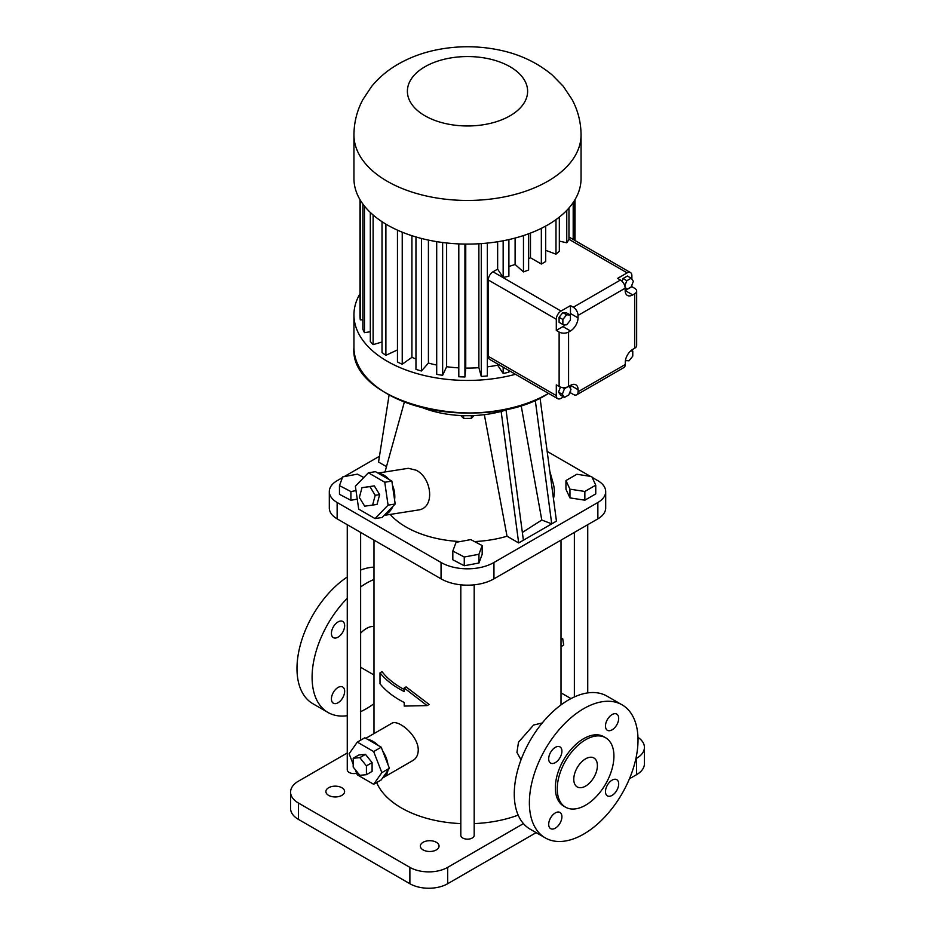 <?xml version="1.0" encoding="UTF-8"?>
<svg xmlns="http://www.w3.org/2000/svg" width="935" height="935" viewBox="0 0 935 935"><rect width="100%" height="100%" fill="white"/><g stroke="black" fill="none" stroke-linecap="round" stroke-linejoin="round"><path stroke-width="1.4" d="M626.345 360.606L625.328 361.202M631.873 350.578L631.873 349.924M565.336 324.725A10.682 6.171 120 0 1 562.905 326.595L556.302 330.406L556.302 319.244A6.685 3.857 -60 0 1 561.023 311.063L570.467 305.605L570.467 313.505L578.029 317.865L578.029 315.422A6.685 3.857 60 0 0 573.307 307.241L570.467 305.605M570.35 315.072A10.682 6.171 120 0 0 570.467 313.505M570.432 315.107L566.645 312.921L562.87 312.594L559.095 317.292L559.095 322.33L562.87 324.515L566.645 324.842L570.432 320.144L570.432 315.107L566.645 314.768L562.87 319.466L562.87 324.515M570.549 390.479L570.549 392.829L569.38 393.495M563.524 396.884L561.023 398.322A6.685 3.857 120 0 1 557.681 398.661A6.685 3.857 120 0 1 556.302 395.599L556.302 384.858L559.13 386.494A6.685 3.857 0 0 0 568.573 386.494L568.573 332.042L570.467 330.955A10.682 6.171 120 0 0 578.029 317.865M570.549 388.621L570.549 385.36L568.573 386.494M560.462 387.09L558.511 392.139L560.684 395.248L564.471 397.422L568.831 394.909L571.016 389.287L568.912 386.295M631.873 285.128L631.873 286.683L625.176 290.551L625.176 288.202A6.685 3.857 60 0 0 620.454 280.021L617.626 278.385L627.151 272.88L568.959 239.29M631.873 279.179L631.873 275.615A6.685 3.857 120 0 0 630.482 272.552A6.685 3.857 120 0 0 627.151 272.88M625.176 288.494L626.812 289.441L631.183 286.916L633.357 281.295L631.183 278.186L627.397 276.012L623.037 278.525L621.997 281.213M562.87 312.594L566.645 314.768M559.095 317.292L562.87 319.466M625.422 360.524L628.998 360.84L632.773 356.142L632.773 351.104L630.669 350.917M631.382 350.298L632.773 351.104M625.071 286.952L626.812 289.441M623.037 278.525L626.812 280.71L624.814 285.876M631.183 278.186L626.812 280.71M558.511 392.139L562.286 394.325L564.471 397.422M562.449 387.534L564.471 388.703L562.286 394.325M567.276 387.078L564.471 388.703M570.549 392.829L573.377 394.465A6.685 3.857 60 0 0 576.72 394.792L623.879 367.572A6.685 3.857 60 0 0 625.258 364.51L578.099 391.73A6.685 3.857 60 0 1 576.72 394.792M631.873 286.683L634.701 288.319A6.685 3.857 180 0 1 636.665 291.042A6.685 3.857 180 0 1 634.701 293.777L632.738 294.911A10.682 6.171 120 0 1 627.397 295.437A10.682 6.171 120 0 1 625.176 290.551L632.738 294.911M636.665 291.042L636.665 345.494A6.685 3.857 180 0 1 634.701 348.217L632.82 349.316A10.682 6.171 120 0 0 625.258 362.406L625.258 364.51M559.329 241.136L566.762 242.784A107.548 62.096 0 0 0 568.959 239.477L568.959 207.967M545.689 250.323L555.986 254.18A107.548 62.096 0 0 0 559.329 251.199L559.329 217.095M528.626 258.726A92.179 53.225 0 0 0 530.472 257.756L541.342 264.032A107.548 62.096 0 0 0 545.689 261.519L545.689 226.071M508.897 266.44A92.179 53.225 0 0 0 515.103 264.465L523.471 271.91A107.548 62.096 0 0 0 528.626 269.97L528.626 233.785M556.302 319.244L488.28 279.974A6.685 3.857 -60 0 1 493.002 271.793L497.467 269.222A92.179 53.225 0 0 0 497.642 269.186L503.159 277.461A107.548 62.096 0 0 0 508.897 276.199L508.897 239.582M556.302 330.406L559.13 332.042A6.685 3.857 0 0 0 568.573 332.042M488.28 279.974L488.28 356.328L556.302 395.599M578.099 391.73L578.099 389.72A10.682 6.171 120 0 0 575.89 384.823A10.682 6.171 120 0 0 570.549 385.36L578.099 389.72M557.681 398.661L489.671 359.391A6.685 3.857 -60 0 1 488.28 356.328M497.642 269.186L497.642 241.733M487.357 366.847A92.179 53.225 0 0 0 497.642 365.176L497.642 363.995M497.642 365.176L503.159 373.462L503.159 367.175M503.159 373.462A107.548 62.096 0 0 0 508.897 372.188L508.897 370.482M566.762 242.784L566.762 210.375M555.986 254.18L555.986 219.62M541.342 264.032L541.342 228.339M530.472 257.756L530.472 233.084M523.471 271.91L523.471 235.573M515.103 264.465L515.103 238.051M503.159 277.461L503.159 240.774M581.056 134.897L581.056 178.527A113.556 65.555 180 0 1 547.793 224.891A113.556 65.555 180 0 1 424.046 239.103A113.556 65.555 180 0 1 353.944 178.527L353.944 134.897C354.026 122.415 356.983 110.681 362.803 99.706L371.627 86.429C378.359 78.259 386.295 71.376 395.435 65.766C407.625 58.344 421.054 53.096 435.745 50.034C456.701 45.698 477.668 45.663 498.659 49.906C519.159 54.031 536.971 62.364 552.094 74.893L563.267 86.289L572.162 99.648C578.005 110.634 580.974 122.38 581.056 134.897A113.556 65.555 180 0 1 547.793 181.25A113.556 65.555 180 0 1 424.046 195.462A113.556 65.555 180 0 1 353.944 134.897M458.804 243.895L458.804 376.77A107.548 62.096 0 0 0 464.94 376.957L465.747 368.086A92.179 53.225 0 0 0 478.872 367.689L481.28 376.454A107.548 62.096 0 0 0 487.357 375.905L487.357 243.077M515.489 374.292A113.556 65.555 180 0 1 353.944 314.885A113.556 65.555 180 0 1 359.987 293.777M436.703 241.627L436.703 374.374A107.548 62.096 0 0 0 442.641 375.286L446.626 366.719A92.179 53.225 0 0 0 458.804 367.864M415.958 236.952L415.958 369.372A107.548 62.096 0 0 0 421.44 370.985L428.417 363.072A92.179 53.225 0 0 0 436.703 365.047M397.457 230.139L397.457 361.997A107.548 62.096 0 0 0 402.237 364.229L411.914 357.334A92.179 53.225 0 0 0 415.958 359.005M382.018 221.689L382.018 352.553A107.548 62.096 0 0 0 385.886 355.312L397.457 349.912M370.318 212.444L370.318 341.474A107.548 62.096 0 0 0 373.112 344.641L382.018 342.011M362.862 204.005L362.862 329.225A107.548 62.096 0 0 0 364.463 332.661L370.318 331.75M359.987 199.634L359.987 316.357A107.548 62.096 0 0 0 360.302 319.899L362.862 319.817M573.19 239.477L573.19 202.498M574.16 240.026L574.16 201.037M575.013 240.529L575.013 199.634M360.302 319.899L360.302 200.172M364.463 332.661L364.463 206.086M373.112 344.641L373.112 214.98M385.886 355.312L385.886 224.119M402.237 364.229L402.237 232.184M411.914 357.334L411.914 235.702M421.44 370.985L421.44 238.448M428.417 363.072L428.417 240.085M442.641 375.286L442.641 242.504M446.626 366.719L446.626 242.971M464.94 376.957L464.94 244.07M465.747 368.086L465.747 244.082M478.872 367.689L478.872 243.755M481.28 376.454L481.28 243.603M512.497 407.718A80.153 46.282 180 0 1 422.503 407.718M389.112 394.944L378.546 462.042L386.471 466.623M484.353 414.661L507.027 536.222A86.838 50.139 180 0 1 474.489 541.564M460.277 541.552A86.838 50.139 180 0 1 390.187 514.425M384.203 515.36L418.05 510.042C435.663 508.196 431.806 477.493 415.993 470.153L408.303 468.306L377.927 473.075M507.027 536.222L518.668 542.943L501.148 411.423M506.045 409.998L523.39 540.22L551.732 523.857L535.252 400.133M518.668 542.943L523.39 540.22M521.111 405.311L541.797 520.035L551.732 523.857L556.454 521.134L540.044 397.948M549.815 471.263L553.251 483.675A86.838 50.139 180 0 1 553.462 498.682M463.643 415.643L463.643 418.412L460.71 415.526M471.357 415.643L471.357 418.366L463.643 418.412M474.127 415.537L471.357 418.366M379.458 456.245L344.185 476.616M342.42 477.633L337.138 480.683A26.718 15.427 0 0 0 329.307 491.588A26.718 15.427 0 0 0 337.138 502.492L441.051 562.496A37.412 21.599 0 0 0 493.949 562.496L597.862 502.492A26.718 15.427 0 0 0 605.693 491.588A26.718 15.427 0 0 0 597.862 480.683L592.147 477.376M590.359 476.347L547.162 451.406M452.82 551.042L452.82 559.773L464.263 565.745L478.942 563.01L482.179 554.303L482.179 545.572L470.737 539.6L456.058 542.335L452.82 551.042L464.263 557.015L478.942 554.28L482.179 545.572M363.808 477.516L357.38 474.15L342.701 476.885L339.463 485.604L339.463 494.323L350.906 500.295L357.24 499.115M565.956 480.555L565.956 489.285L569.953 497.887L584.854 500.19L595.759 493.89L595.759 485.171L591.761 476.569L576.872 474.255L565.956 480.555L569.953 489.157L584.854 491.471L595.759 485.171M375.064 518.574L382.158 517.464L384.484 515.068A21.376 15.813 -98.9 0 0 392.864 506.419L395.189 504.012L394.593 499.921A21.376 15.813 -98.9 0 0 392.455 485.207L391.858 481.116L388.937 479.433A21.376 15.813 -98.9 0 0 383.993 475.179A21.376 15.813 -98.9 0 0 378.418 473.355L375.496 471.672L368.39 472.783L355.37 486.235L358.701 509.131L375.064 518.574L388.083 505.134L384.752 482.238L368.39 472.783M541.797 520.035L522.361 532.459M329.307 491.588L329.307 507.95A26.718 15.427 0 0 0 337.138 518.855L441.051 578.847A37.412 21.599 0 0 0 493.949 578.847L597.862 518.855A26.718 15.427 0 0 0 605.693 507.95L605.693 491.588M478.942 563.01L478.942 554.28M464.263 565.745L464.263 557.015M350.906 500.295L350.906 491.576L356.001 490.618M339.463 485.604L350.906 491.576M584.854 500.19L584.854 491.471M569.953 497.887L569.953 489.157M388.937 479.433L378.418 473.355M394.593 499.921L392.455 485.207M384.484 515.068L392.864 506.419M391.858 481.116L384.752 482.238M395.189 504.012L388.083 505.134M542.277 722.965L533.628 725.022L518.504 742.168L516.926 752.418L521.029 759.793M376.653 782.56A93.512 53.996 0 0 0 460.815 823.595M474.185 823.595A93.512 53.996 0 0 0 518.165 815.121M404.212 687.996L406.106 686.898L429.142 704.452L427.12 705.609L404.212 687.996L404.212 691.573A96.188 55.539 180 0 1 380.007 672.826L382.029 671.657A93.512 53.996 0 0 0 404.212 689.504M355.288 769.669L357.299 774.835L373.661 784.29L381.211 779.919L382.672 777.838A21.376 12.342 -120 0 0 383.724 777.347L412.931 760.482C416.344 758.425 418.12 754.989 418.237 750.186C418.576 735.845 397.994 718.618 391.555 723.456L365.83 738.311M561.012 540.138L561.012 646.494L563.665 644.963L561.012 646.798M347.259 524.71L347.259 769.739A6.685 3.857 0 0 0 356.679 773.257M460.815 584.831L460.815 835.306A6.685 3.857 0 0 0 464.94 838.87A6.685 3.857 0 0 0 472.222 838.029A6.685 3.857 0 0 0 474.185 835.306L474.185 584.831M372.598 505.099L377.039 504.397L379.645 494.603L374.339 485.884L361.985 487.661L359.367 497.455L364.673 506.174L372.598 505.099L375.204 495.305L369.898 486.586L361.985 487.661M347.259 752.991L298.405 781.192A26.718 15.427 0 0 0 290.575 792.109A26.718 15.427 0 0 0 298.405 803.013L409.881 867.364A26.718 15.427 0 0 0 447.666 867.364L523.448 823.618M635.87 758.706L636.595 758.297A26.718 15.427 0 0 0 644.425 747.381A26.718 15.427 0 0 0 637.962 737.329M570.993 698.597L561.012 692.847M436.329 842.283A9.35 5.4 0 0 0 426.138 841.114A9.35 5.4 0 0 0 420.364 846.105A9.35 5.4 0 0 0 429.714 851.493A9.35 5.4 0 0 0 439.064 846.105A9.35 5.4 0 0 0 436.329 842.283M341.859 787.737A9.35 5.4 0 0 0 331.668 786.569A9.35 5.4 0 0 0 325.894 791.559A9.35 5.4 0 0 0 335.244 796.959A9.35 5.4 0 0 0 344.594 791.559A9.35 5.4 0 0 0 341.859 787.737M427.12 705.609L404.212 706.065L404.212 702.477A96.188 55.539 180 0 1 380.007 683.73L380.007 672.826M373.988 626.462A21.376 12.342 120 0 0 360.63 633.17M383.724 777.347A21.376 12.342 -120 0 0 387.932 770.358L389.392 768.278L387.932 764.514A21.376 12.342 -120 0 0 382.672 750.957L381.211 747.194L378.289 745.511A21.376 12.342 -120 0 0 367.771 739.433L364.849 737.75L357.299 742.11L349.117 753.75L353.196 764.269M561.012 639.33L562.648 638.395L563.665 644.963M374.339 485.884L369.898 486.586M379.645 494.603L375.204 495.305M622.102 704.85L606.99 696.131A76.822 44.354 120 0 0 568.573 699.929A76.822 44.354 120 0 0 518.399 767.623A76.822 44.354 120 0 0 530.168 829.181L545.28 837.9A76.822 44.354 120 0 0 622.102 793.558A76.822 44.354 120 0 0 622.102 704.85A76.822 44.354 120 0 0 583.697 708.66A76.822 44.354 120 0 0 533.511 776.354A76.822 44.354 120 0 0 545.28 837.9M290.575 792.109L290.575 808.471A26.718 15.427 0 0 0 298.405 819.376L409.881 883.727A26.718 15.427 0 0 0 447.666 883.727L536.164 832.641M629.442 778.785L636.595 774.647A26.718 15.427 0 0 0 644.425 763.743L644.425 747.381M373.988 579.466A76.822 44.354 120 0 0 366.426 583.218A76.822 44.354 120 0 0 360.63 586.923M347.259 598.307A76.822 44.354 120 0 0 328.01 712.47A76.822 44.354 120 0 0 347.259 715.696M360.63 711.652A76.822 44.354 120 0 0 373.988 703.681M331.422 633.369A9.35 5.4 -60 0 1 335.501 623.961A9.35 5.4 -60 0 1 342.713 621.448A9.35 5.4 -60 0 1 342.713 632.247A9.35 5.4 -60 0 1 333.363 637.647A9.35 5.4 -60 0 1 331.422 633.369M331.422 698.924A9.35 5.4 -60 0 1 335.501 689.516A9.35 5.4 -60 0 1 342.713 687.015A9.35 5.4 -60 0 1 342.713 697.814A9.35 5.4 -60 0 1 333.363 703.213A9.35 5.4 -60 0 1 331.422 698.924M382.672 777.838L387.932 770.358M378.289 745.511L367.771 739.433M387.932 764.514L382.672 750.957M618.689 718.396A9.35 5.4 120 0 0 616.761 714.106A9.35 5.4 120 0 0 607.411 719.506A9.35 5.4 120 0 0 607.411 730.305A9.35 5.4 120 0 0 614.611 727.804A9.35 5.4 120 0 0 618.689 718.396M561.912 751.167A9.35 5.4 120 0 0 559.983 746.89A9.35 5.4 120 0 0 550.633 752.289A9.35 5.4 120 0 0 550.633 763.089A9.35 5.4 120 0 0 557.833 760.587A9.35 5.4 120 0 0 561.912 751.167M561.912 816.734A9.35 5.4 120 0 0 559.983 812.457A9.35 5.4 120 0 0 550.633 817.856A9.35 5.4 120 0 0 550.633 828.644A9.35 5.4 120 0 0 557.833 826.143A9.35 5.4 120 0 0 561.912 816.734M618.689 783.951A9.35 5.4 120 0 0 616.761 779.673A9.35 5.4 120 0 0 607.411 785.073A9.35 5.4 120 0 0 607.411 795.872A9.35 5.4 120 0 0 614.611 793.359A9.35 5.4 120 0 0 618.689 783.951M347.259 577A76.822 44.354 120 0 0 300.38 644.788A76.822 44.354 120 0 0 312.898 703.739L328.01 712.47M373.988 567.124A76.822 44.354 120 0 0 360.63 570.046M381.211 747.194L373.661 751.565L357.299 742.11M389.392 768.278L381.842 772.649L373.661 751.565M373.661 784.29L381.842 772.649M605.623 737.762L603.729 736.675A40.076 23.141 120 0 0 583.697 738.65A40.076 23.141 120 0 0 557.505 773.97A40.076 23.141 120 0 0 563.653 806.087L565.546 807.174A40.076 23.141 120 0 0 605.623 784.044A40.076 23.141 120 0 0 605.623 737.762A40.076 23.141 120 0 0 585.579 739.749A40.076 23.141 120 0 0 559.399 775.068A40.076 23.141 120 0 0 565.546 807.174M366.426 774.694L372.095 771.422L372.095 762.609L365.48 754.381L358.865 754.977L353.196 758.25L353.196 767.062L359.811 775.29L366.426 774.694L366.426 765.882L359.811 757.654L353.196 758.25M365.48 754.381L359.811 757.654M372.095 762.609L366.426 765.882M597.395 765.648A16.701 9.642 120 0 0 593.935 758.004A16.701 9.642 120 0 0 577.234 767.647A16.701 9.642 120 0 0 577.234 786.931A16.701 9.642 120 0 0 590.102 782.455A16.701 9.642 120 0 0 597.395 765.648M620.454 280.021L573.307 307.241M561.023 311.063L493.002 271.793M559.13 386.494L559.13 332.042M562.905 326.595L570.467 330.955M634.701 348.217L634.701 293.777M625.176 288.202L578.029 315.422M548.529 393.378A113.556 65.555 180 0 1 547.793 393.799A113.556 65.555 180 0 1 424.046 408.011A113.556 65.555 180 0 1 353.944 347.446C348.743 403.71 482.705 435.698 547.758 393.892A113.357 65.45 180 0 1 547.665 393.88A113.357 65.45 180 0 1 387.277 393.845M510.007 115.811A60.12 34.712 180 0 1 409.436 100.244A60.12 34.712 180 0 1 483.056 57.736A60.12 34.712 180 0 1 510.007 115.811M337.138 518.855L337.138 502.492M441.051 578.847L441.051 562.496M493.949 578.847L493.949 562.496M597.862 518.855L597.862 502.492M298.405 819.376L298.405 803.013M409.881 883.727L409.881 867.364M447.666 883.727L447.666 867.364M636.595 774.647L636.595 758.297M568.959 237.034L630.482 272.552M353.944 314.885L353.944 347.446M547.758 393.892L548.588 393.401M404.364 402.015L384.998 471.965M561.012 704.908L561.012 646.494M373.988 733.601L373.988 540.138M360.63 740.193L360.63 532.424M587.741 692.905L587.741 524.71M574.37 696.937L574.37 532.424M360.63 667.274L373.988 674.988"/></g></svg>
